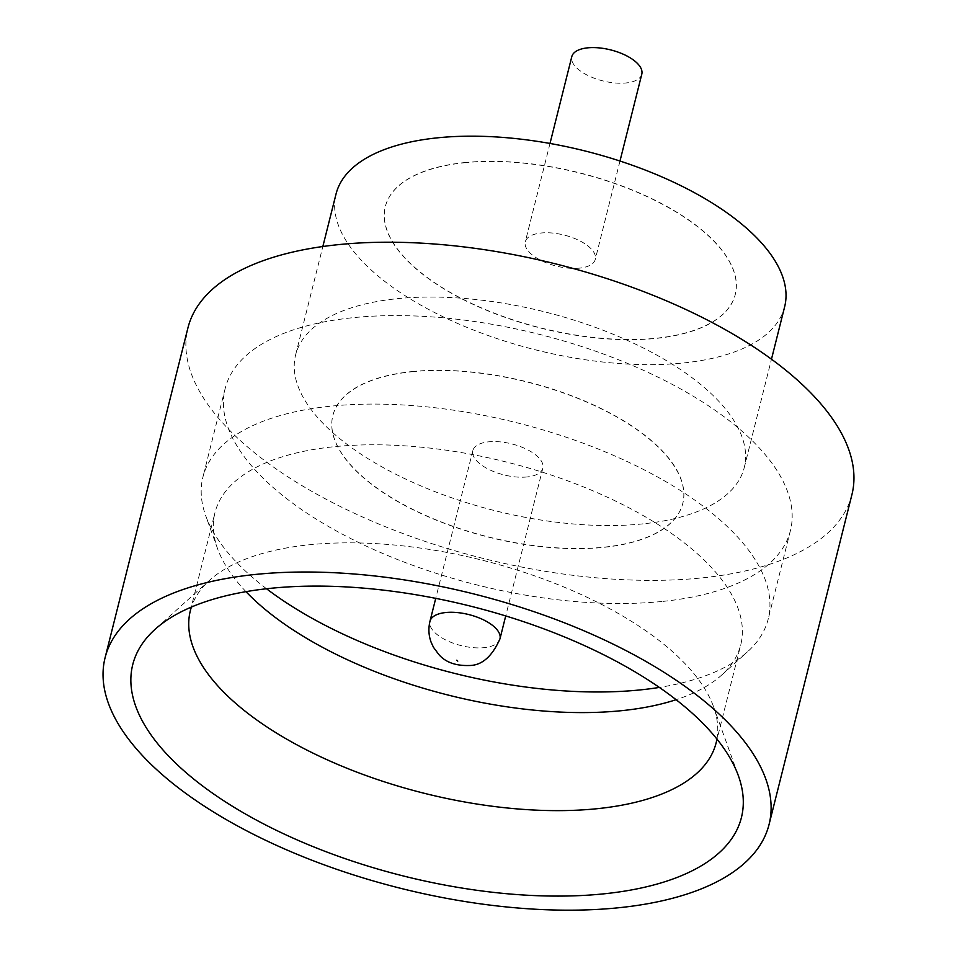 <?xml version="1.0" encoding="UTF-8"?>
<svg xmlns="http://www.w3.org/2000/svg" width="957" height="957" viewBox="0 0 957 957"><rect width="100%" height="100%" fill="white"/><g stroke="black" fill="none" stroke-linecap="round" stroke-linejoin="round"><path stroke-width="0.72" stroke-dasharray="4.79 3.59" d="M641.788 74.203A36.079 15.982 14.1 0 1 625.998 82.972A36.079 15.982 14.1 0 1 588.328 75.675A36.079 15.982 14.1 0 1 571.808 56.619M579.487 268.139A36.079 15.982 14.1 0 1 541.818 260.842A36.079 15.982 14.1 0 1 525.297 241.786A36.079 15.982 14.1 0 1 541.088 233.018A36.079 15.982 14.1 0 1 578.77 240.315A36.079 15.982 14.1 0 1 595.278 259.371A36.079 15.982 14.1 0 1 579.487 268.139M716.937 739.067A271.07 120.104 -165.9 0 0 713.563 706.792A271.07 120.104 -165.9 0 0 308.979 544.82A271.07 120.104 -165.9 0 0 209.631 580.217A271.07 120.104 -165.9 0 0 191.4 607.061M266.536 588.758A291.418 129.123 14.1 0 1 205.707 515.727A291.418 129.123 14.1 0 1 202.932 477.041A291.418 129.123 14.1 0 1 330.476 406.211A291.418 129.123 14.1 0 1 634.802 465.162A291.418 129.123 14.1 0 1 768.208 619.035A291.418 129.123 14.1 0 1 747.489 651.813A291.418 129.123 14.1 0 1 659.361 687.425M245.973 591.665A271.07 120.104 14.1 0 1 217.55 548.636A271.07 120.104 14.1 0 1 214.978 512.653A271.07 120.104 14.1 0 1 333.61 446.763A271.07 120.104 14.1 0 1 616.679 501.6A271.07 120.104 14.1 0 1 740.766 644.731A271.07 120.104 14.1 0 1 721.494 675.223A271.07 120.104 14.1 0 1 676.109 699.699M643.008 523.862A231.283 102.471 14.1 0 1 401.485 477.065A231.283 102.471 14.1 0 1 295.605 354.951A231.283 102.471 14.1 0 1 396.832 298.728A231.283 102.471 14.1 0 1 638.355 345.525A231.283 102.471 14.1 0 1 744.235 467.638A231.283 102.471 14.1 0 1 643.008 523.862M784.644 306.766A231.283 102.471 14.1 0 1 683.418 362.978A231.283 102.471 14.1 0 1 441.895 316.193A231.283 102.471 14.1 0 1 336.015 194.08M851.909 494.685A342.295 151.661 14.1 0 1 702.091 577.884A342.295 151.661 14.1 0 1 344.64 508.646A342.295 151.661 14.1 0 1 187.931 327.904M464.324 162.618A180.406 79.933 14.1 0 1 652.71 199.116A180.406 79.933 14.1 0 1 735.299 294.361A180.406 79.933 14.1 0 1 656.335 338.216A180.406 79.933 14.1 0 1 467.949 301.718A180.406 79.933 14.1 0 1 385.36 206.473A180.406 79.933 14.1 0 1 464.324 162.618M464.277 162.774A180.406 79.933 14.1 0 1 652.662 199.271A180.406 79.933 14.1 0 1 735.251 294.529A180.406 79.933 14.1 0 1 656.299 338.383A180.406 79.933 14.1 0 1 467.913 301.886A180.406 79.933 14.1 0 1 385.324 206.628A180.406 79.933 14.1 0 1 464.277 162.774M662.89 601.391A291.418 129.123 -165.9 0 0 790.434 530.549A291.418 129.123 -165.9 0 0 657.028 376.675A291.418 129.123 -165.9 0 0 352.702 317.724A291.418 129.123 -165.9 0 0 225.158 388.566A291.418 129.123 -165.9 0 0 358.576 542.44A291.418 129.123 -165.9 0 0 662.89 601.391M411.833 371.603A180.406 79.933 14.1 0 1 600.218 408.089A180.406 79.933 14.1 0 1 682.808 503.346A180.406 79.933 14.1 0 1 603.843 547.201A180.406 79.933 14.1 0 1 415.458 510.703A180.406 79.933 14.1 0 1 332.869 415.446A180.406 79.933 14.1 0 1 411.833 371.603M411.785 371.759A180.406 79.933 14.1 0 1 600.171 408.256A180.406 79.933 14.1 0 1 682.76 503.502A180.406 79.933 14.1 0 1 603.807 547.356A180.406 79.933 14.1 0 1 415.422 510.859A180.406 79.933 14.1 0 1 332.833 415.613A180.406 79.933 14.1 0 1 411.785 371.759M527.044 476.957A36.079 15.982 14.1 0 1 489.362 469.66A36.079 15.982 14.1 0 1 472.842 450.603A36.079 15.982 14.1 0 1 488.632 441.835A36.079 15.982 14.1 0 1 526.314 449.132A36.079 15.982 14.1 0 1 542.834 468.188A36.079 15.982 14.1 0 1 527.044 476.957M499.961 638.881A36.079 15.982 14.1 0 1 484.17 647.65A36.079 15.982 14.1 0 1 446.488 640.353A36.079 15.982 14.1 0 1 429.968 621.296M550 143.454L525.297 241.786M713.563 706.792L738.433 775.888M721.494 675.223L747.489 651.813M716.147 742.776L740.766 644.731M295.605 354.951L322.844 246.511M790.434 530.549L768.208 619.035M472.842 450.603L435.734 598.352M542.834 468.188L505.715 615.937M225.158 388.566L202.932 477.041M744.235 467.638L771.474 359.198M190.347 610.71L214.978 512.653M217.55 548.636L205.707 515.727M209.631 580.217L155.058 629.347M619.98 161.039L595.278 259.371"/><path stroke-width="1.44" d="M550 143.454L571.808 56.619A36.079 15.982 14.1 0 1 587.598 47.85A36.079 15.982 14.1 0 1 625.28 55.147A36.079 15.982 14.1 0 1 641.788 74.203L619.98 161.039M270.077 588.376A313.8 139.028 14.1 0 1 738.433 775.888A313.8 139.028 14.1 0 1 604.082 893.814A313.8 139.028 14.1 0 1 240.494 811.129A313.8 139.028 14.1 0 1 155.058 629.347A313.8 139.028 14.1 0 1 270.077 588.376M191.4 607.061A271.07 120.104 -165.9 0 0 190.347 610.71A271.07 120.104 -165.9 0 0 314.446 753.829A271.07 120.104 -165.9 0 0 597.503 808.665A271.07 120.104 -165.9 0 0 716.147 742.776A271.07 120.104 -165.9 0 0 716.937 739.067M659.361 687.425A291.418 129.123 14.1 0 1 640.664 689.865A291.418 129.123 14.1 0 1 266.536 588.758M676.109 699.699A271.07 120.104 14.1 0 1 622.134 710.62A271.07 120.104 14.1 0 1 245.973 591.665M322.844 246.511L336.015 194.08A231.283 102.471 14.1 0 1 437.241 137.856A231.283 102.471 14.1 0 1 678.764 184.641A231.283 102.471 14.1 0 1 784.644 306.766L771.474 359.198M105.091 657.698L187.931 327.904A342.295 151.661 14.1 0 1 337.749 244.705A342.295 151.661 14.1 0 1 695.201 313.944A342.295 151.661 14.1 0 1 851.909 494.685L769.069 824.479A342.295 151.661 14.1 0 1 619.251 907.691A342.295 151.661 14.1 0 1 261.799 838.44A342.295 151.661 14.1 0 1 105.091 657.698A342.295 151.661 14.1 0 1 254.909 574.499A342.295 151.661 14.1 0 1 612.36 643.75A342.295 151.661 14.1 0 1 769.069 824.479M456.788 660.198L457.781 661.108L456.788 660.198M435.734 598.352L429.968 621.296A36.079 15.982 14.1 0 1 445.759 612.528A36.079 15.982 14.1 0 1 483.441 619.825A36.079 15.982 14.1 0 1 499.961 638.881L505.715 615.937M429.968 621.296C428.222 628.665 428.652 635.759 431.26 642.59L433.509 647.363L438.785 654.456C445.412 662.196 455.496 665.881 469.074 665.51C481.694 665.582 491.994 656.705 499.961 638.881"/></g></svg>
